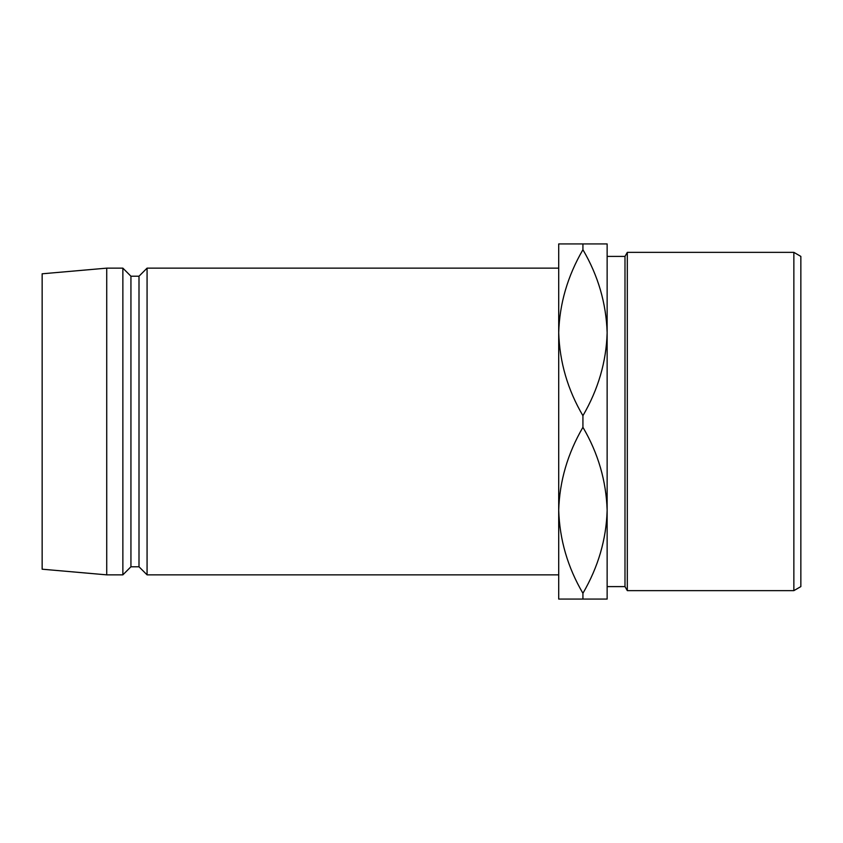 <?xml version="1.0" encoding="UTF-8"?>
<svg xmlns="http://www.w3.org/2000/svg" width="843" height="843" viewBox="0 0 843 843"><rect width="100%" height="100%" fill="white"/><g stroke="black" fill="none" stroke-linecap="round" stroke-linejoin="round"><path stroke-width="1.26" d="M793.864 252.363L800.85 256.398L800.85 586.602L793.864 590.637L793.864 252.363L627.318 252.363L627.318 590.637L624.99 586.602L624.99 256.398L627.318 252.363M793.864 590.637L627.318 590.637M624.99 256.398L607.139 256.398L607.139 586.602L624.99 586.602M558.709 574.852L558.709 268.148L147.072 268.148L147.072 574.852L558.709 574.852M147.072 574.852L139 566.781L139 276.219L147.072 268.148M139 276.219L130.939 276.219L122.867 268.148L106.724 268.148L106.724 574.852L122.867 574.852L122.867 268.148M139 566.781L130.939 566.781L130.939 276.219M130.939 566.781L122.867 574.852M106.724 574.852L42.15 569.204L42.15 273.796L106.724 268.148M582.924 415.715C567.708 389.772 559.636 362.111 558.709 332.711L558.709 243.933L582.924 243.933L582.924 249.718C598.14 275.65 606.212 303.322 607.139 332.711C606.317 361.71 598.245 389.382 582.924 415.715L582.924 427.285C598.14 453.228 606.212 480.889 607.139 510.289L607.139 599.067L558.709 599.067L558.709 510.289C559.541 481.29 567.613 453.618 582.924 427.285M558.709 332.711C559.541 303.722 567.613 276.051 582.924 249.718M607.139 510.289C606.317 539.278 598.245 566.949 582.924 593.282L582.924 599.067M582.924 593.282C567.708 567.35 559.636 539.678 558.709 510.289M582.924 243.933L607.139 243.933L607.139 332.711"/></g></svg>
